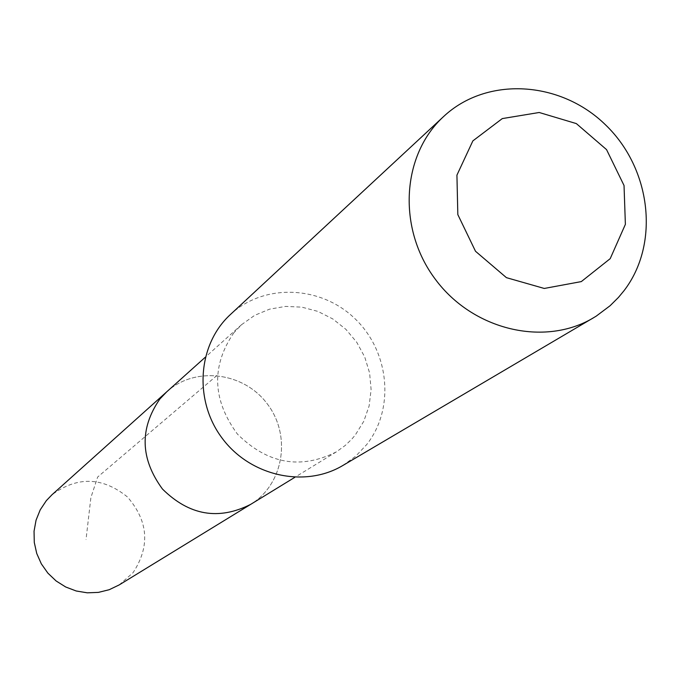 <?xml version="1.0" encoding="UTF-8"?>
<svg xmlns="http://www.w3.org/2000/svg" width="681" height="681" viewBox="0 0 681 681"><rect width="100%" height="100%" fill="white"/><g stroke="black" fill="none" stroke-linecap="round" stroke-linejoin="round"><path stroke-width="0.51" stroke-dasharray="3.4 2.55" d="M166.717 391.83C195.217 365.842 244.07 372.115 267.548 404.233C291.621 435.917 283.662 484.523 250.617 504.4C283.662 484.523 291.621 435.917 267.548 404.233C244.07 372.115 195.217 365.842 166.717 391.83M119.149 584.945L133.025 572.73C150.28 546.4 148.415 521.135 127.424 496.934C102.465 476.862 77.311 476.147 51.96 494.781M233.915 332.703C211.127 365.952 212.285 399.738 237.397 434.061C267.556 463.94 300.551 469.873 336.38 451.861L345.199 445.485L351.736 439.194L355.269 435.04L363.782 421.301L369.136 405.919L371.102 389.592L369.621 373.052L364.752 357.031L356.725 342.237L345.897 329.34L332.745 318.904L317.865 311.396L301.896 307.157L285.56 306.399L269.591 309.157L254.703 315.329L241.585 324.667L233.915 332.703M342.849 465.489L355.729 456.176L366.65 444.633C395.099 408.643 389.481 351.396 354.835 318.563C320.547 285.339 263.905 283.143 230.374 314.562M216.958 375.461L97.638 477.04L90.879 497.649L86.027 539.514M241.585 324.667L205.296 357.219M336.38 451.861L294.805 477.33"/><path stroke-width="1.02" d="M294.805 477.33L250.617 504.4C218.558 520.556 189.182 515.432 162.47 489.052C140.269 458.705 139.392 428.698 159.848 399.015L166.717 391.83L51.96 494.781L46.342 500.637L40.213 509.856L36.059 520.182L34.05 531.197L34.28 542.442L36.74 553.483L41.337 563.859L47.883 573.138L56.114 580.961L65.699 586.988L76.229 590.997L87.287 592.819L98.43 592.385L109.19 589.72L119.149 584.945L250.617 504.4C218.558 520.556 189.182 515.432 162.47 489.052C140.269 458.705 139.392 428.698 159.848 399.015L166.717 391.83L205.296 357.219M443.62 116.528L230.374 314.562C197.652 344.526 193.617 400.292 222.091 438.113C250.191 476.206 304.782 488.277 342.849 465.489L596.088 316.231L610.108 305.718L618.399 297.478L624.009 290.719C660.034 243.875 651.257 168.76 605.596 124.921C560.403 80.579 486.787 76.102 443.62 116.528C401.475 155.047 397.193 228.603 435.295 279.219C472.912 330.2 544.621 347.123 593.585 317.755M610.21 258.652L625.379 224.355L624.034 185.496L606.55 149.616L576.347 123.593L539.199 112.493L502.289 118.588L472.869 140.882L456.925 175.145L457.828 214.6L475.508 251.272L506.434 277.661L544.255 288.455L581.31 281.594L610.21 258.652"/></g></svg>
